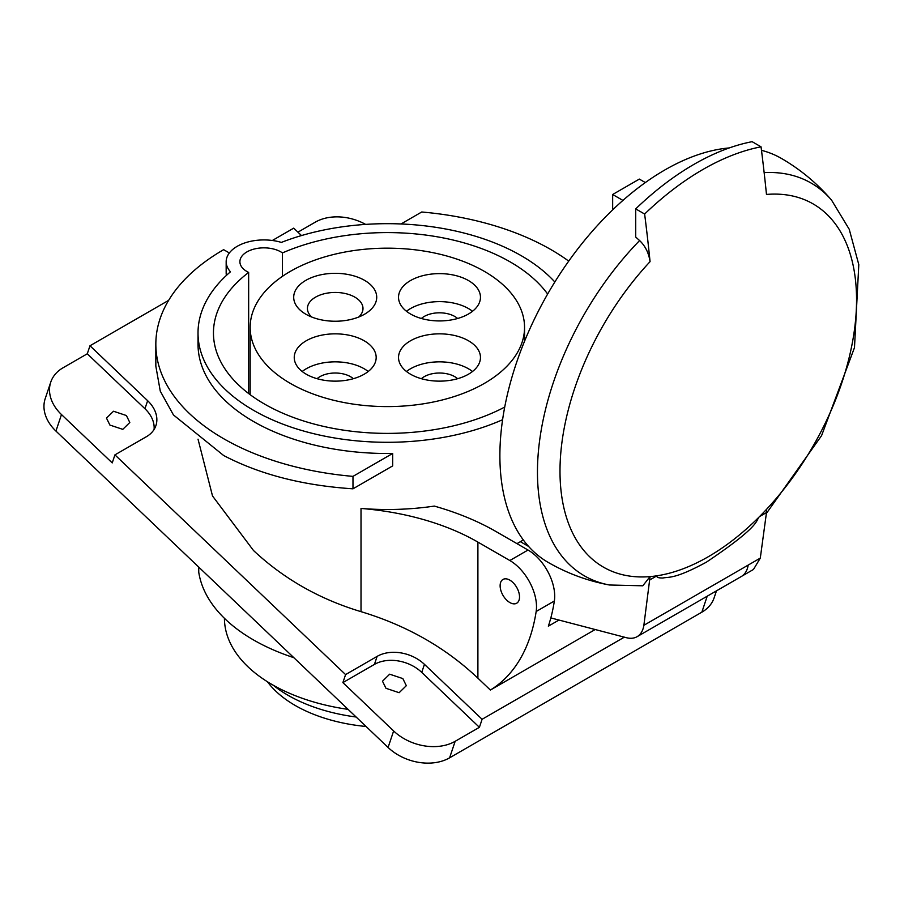 <?xml version="1.0" encoding="UTF-8"?>
<svg xmlns="http://www.w3.org/2000/svg" width="904" height="904" viewBox="0 0 904 904"><rect width="100%" height="100%" fill="white"/><g stroke="black" fill="none" stroke-linecap="round" stroke-linejoin="round"><path stroke-width="1.36" d="M624.336 637.162L482.103 719.279L424.439 664.35A34.295 24.95 18.6 0 0 377.115 656.383L345.588 674.587L114.932 454.87L112.232 462.904L61.483 414.563A44.59 32.442 -161.4 0 1 50.748 382.155L45.2 398.664A44.59 32.442 18.6 0 0 55.935 431.072L388.087 747.461A44.59 32.442 18.6 0 0 449.604 757.823L701.843 612.189A44.59 32.442 18.6 0 0 714.126 597.826L716.465 590.854M455.153 741.314L479.402 727.313L421.739 672.384A34.295 24.95 -161.4 0 0 374.425 664.406L342.887 682.61L393.635 730.952A44.59 32.442 -161.4 0 0 455.153 741.314L449.604 757.823M482.103 719.279L479.402 727.313M114.932 454.87L146.459 436.666A34.295 24.95 18.6 0 0 155.906 425.614A34.295 24.95 18.6 0 0 147.646 400.698L144.945 408.721L87.281 353.792L63.031 367.792A44.59 32.442 -161.4 0 0 50.748 382.155M168.641 300.354L89.982 345.769L147.646 400.698M301.495 235.56L293.71 228.147L272.341 240.487M595.194 629.534L490.375 690.046L477.9 678.169C445.627 647.626 406.664 625.455 361.012 611.658C319.575 599.216 283.732 578.82 253.47 550.479L212.508 495.957L198.032 439.186M402.834 678.576L406.325 685.684L399.139 692.701L385.985 688.306L382.494 681.209L389.669 674.192L402.834 678.576M345.588 674.587L342.887 682.61M89.982 345.769L87.281 353.792M365.611 224.395A44.59 32.442 -161.4 0 0 315.259 222.169L297.936 232.17M144.945 408.721A34.295 24.95 -161.4 0 1 154.087 429.479M126.39 415.535L129.803 422.484L122.774 429.355L109.904 425.061L106.48 418.111L113.508 411.241L126.39 415.535M198.744 567.102L198.744 572.153A189.332 109.305 0 0 0 253.47 639.919A189.332 109.305 0 0 0 293.834 657.671M224.429 618.313A162.923 94.061 0 0 0 272.149 684.588A162.923 94.061 0 0 0 348.108 709.369M547.643 294.049A173.896 100.4 0 0 0 510.319 261.99A173.896 100.4 0 0 0 282.455 252.917A24.012 13.865 0 0 0 280.884 251.911A24.012 13.865 0 0 0 254.713 248.905A24.012 13.865 0 0 0 239.899 261.708A24.012 13.865 0 0 0 245.357 270.511A24.012 13.865 0 0 0 246.928 271.516A24.012 13.865 0 0 0 248.656 272.42A173.896 100.4 0 0 0 213.457 332.988A173.896 100.4 0 0 0 264.386 403.975A173.896 100.4 0 0 0 504.726 407.071M248.656 272.42L248.656 393.545M282.455 276.33L282.455 252.917M502.601 419.716A189.332 109.305 180 0 1 253.47 410.28A189.332 109.305 180 0 1 198.021 332.988A189.332 109.305 180 0 1 230.463 271.799A37.731 21.786 180 0 1 226.169 261.708A37.731 21.786 180 0 1 281.37 242.408A189.332 109.305 180 0 1 521.235 255.696A189.332 109.305 180 0 1 554.841 282.003M392.675 453.458L392.675 465.899L352.978 488.815L352.978 476.374L392.675 453.458A189.332 109.305 0 0 1 253.47 421.479A189.332 109.305 0 0 1 198.021 344.187L198.021 332.988M536.162 611.511A37.731 21.786 60 0 0 536.513 606.742A37.731 21.786 60 0 0 509.833 560.525L477.9 542.095A205.796 118.819 0 0 0 361.012 508.443A189.332 109.305 0 0 0 434.315 506.093A231.514 133.668 180 0 1 496.093 531.586L528.026 550.027A37.731 21.786 -120 0 1 554.706 596.233A37.731 21.786 -120 0 1 554.355 601.002L536.162 611.511A240.091 138.617 60 0 1 490.375 690.046M226.169 261.708L226.169 272.918A37.731 21.786 0 0 0 226.418 275.404M352.978 476.374A231.526 133.668 180 0 1 223.638 438.7A231.526 133.668 180 0 1 155.838 344.187A231.526 133.668 180 0 1 223.638 249.673L229.356 252.962M155.838 344.187L155.838 366.176L160.268 391.127L173.432 414.925L223.638 455.503C259.776 474.43 302.897 485.538 352.978 488.815M554.355 601.002A240.091 138.617 -120 0 1 548.355 626.178L558.966 620.054M519.529 596.934A13.718 7.921 -120 0 0 513.54 583.125A13.718 7.921 -120 0 0 502.974 579.453A13.718 7.921 -120 0 0 500.127 585.736A13.718 7.921 -120 0 0 506.116 599.544A13.718 7.921 -120 0 0 516.692 603.217A13.718 7.921 -120 0 0 519.529 596.934A13.718 7.921 60 0 1 516.692 603.217A13.718 7.921 60 0 1 506.116 599.544A13.718 7.921 60 0 1 500.127 585.736A13.718 7.921 60 0 1 502.974 579.453A13.718 7.921 60 0 1 513.54 583.125A13.718 7.921 60 0 1 519.529 596.934M401.014 223.966L421.727 211.999A231.526 133.668 180 0 1 551.067 249.673A231.526 133.668 180 0 1 568.729 261.12M635.704 208.892L644.631 214.033A260.68 150.505 -60 0 1 761.044 146.821L752.128 141.679A260.68 150.505 120 0 0 635.704 208.892L635.704 237.04L639.603 240.566A226.768 130.922 120 0 0 537.462 472.057A226.768 130.922 120 0 0 609.386 584.99C587.713 580.944 567.316 573.418 548.197 562.412A233.232 134.662 120 0 1 526.23 337.181A233.232 134.662 120 0 1 723.019 148.64A233.232 134.662 120 0 1 729.291 147.928M766.479 509.393L766.479 512.568L759.541 516.579A209.694 121.068 120 0 0 766.479 509.393A209.694 121.068 -60 0 0 856.551 299.913A209.694 121.068 120 0 0 766.479 194.439A1575.615 909.695 -120 0 0 761.044 146.821M766.355 513.472L821.578 435.626L854.483 347.622L858.8 264.646L849.229 229.277L831.578 200.157A226.768 130.922 120 0 0 831.567 200.146A226.768 130.922 120 0 0 764.151 172.619M831.567 200.146C817.227 183.41 800.515 169.5 781.429 158.437A233.232 134.662 120 0 0 761.484 150.324M550.83 617.918L626.291 637.67A34.307 19.809 60 0 0 637.094 636.687A34.307 19.809 60 0 0 643.874 625.308L650.066 576.605L642.789 585.803L609.386 584.99M523.337 539.982L516.975 543.643L520.399 541.699L528.603 546.434M741.348 576.469L753.473 569.463L760.298 558.096L766.479 512.568M522.286 540.581A37.731 21.786 -120 0 0 522.252 540.592A37.731 21.786 -120 0 0 522.229 540.615L516.975 543.643M520.399 541.699L523.348 540.004M643.874 625.308L760.298 558.096M650.066 579.78L657.005 575.78C656.338 577.294 658.304 578.04 662.903 578.018C669.028 576.673 674.384 579.498 706.374 562.175C763.225 524.015 755.303 520.207 759.541 516.579A209.694 121.068 -60 0 1 657.005 575.78A209.694 121.068 120 0 1 650.066 576.605A209.694 121.068 -60 0 1 559.994 471.131A209.694 121.068 120 0 1 634.133 280.048A209.694 121.068 120 0 1 650.066 261.651C648.778 253.007 645.298 245.978 639.603 240.566M644.631 214.033A1575.615 909.695 60 0 1 650.066 261.651M613.409 209.152L612.663 208.496L612.663 194.496L622.924 200.417M612.663 194.496L639.343 179.094L645.343 182.563M290.342 271.369A137.193 79.213 180 0 1 439.852 254.205A137.193 79.213 180 0 1 524.546 327.384A137.193 79.213 180 0 1 484.363 383.398A137.193 79.213 180 0 1 334.853 400.562A137.193 79.213 180 0 1 250.159 327.384A137.193 79.213 180 0 1 290.342 271.369M410.529 374.211A40.962 23.651 0 0 0 455.175 379.341A40.962 23.651 0 0 0 480.465 357.487A40.962 23.651 0 0 0 468.464 340.763A40.962 23.651 0 0 0 423.818 335.644A40.962 23.651 0 0 0 398.528 357.487A40.962 23.651 0 0 0 410.529 374.211M306.241 374.211A40.962 23.651 0 0 0 350.888 379.341A40.962 23.651 0 0 0 376.177 357.487A40.962 23.651 0 0 0 364.176 340.763A40.962 23.651 0 0 0 319.53 335.644A40.962 23.651 0 0 0 294.241 357.487A40.962 23.651 0 0 0 306.241 374.211M410.529 314.004A40.962 23.651 0 0 0 455.175 319.135A40.962 23.651 0 0 0 480.465 297.28A40.962 23.651 0 0 0 468.464 280.556A40.962 23.651 0 0 0 423.818 275.426A40.962 23.651 0 0 0 398.528 297.28A40.962 23.651 0 0 0 410.529 314.004M364.561 280.342A41.505 23.956 0 0 0 305.857 280.342A41.505 23.956 0 0 0 305.857 314.219L305.857 314.219A41.505 23.956 0 0 0 364.561 314.219L364.561 314.219A41.505 23.956 0 0 0 364.561 280.342M273.2 685.187A140.436 81.077 0 0 0 356.142 717.019M267.426 681.752L268.375 682.972A130.334 75.247 0 0 0 366.075 726.488M406.484 371.487A40.962 23.651 180 0 1 468.464 368.775A40.962 23.651 180 0 1 472.509 371.487M457.616 378.697A21.606 12.475 0 0 0 454.78 376.674A21.606 12.475 0 0 0 421.377 378.697M302.196 371.487A40.962 23.651 180 0 1 364.176 368.775A40.962 23.651 180 0 1 368.222 371.487M353.328 378.697A21.606 12.475 0 0 0 350.492 376.674A21.606 12.475 0 0 0 317.089 378.697M406.484 311.281A40.962 23.651 180 0 1 468.464 308.558A40.962 23.651 180 0 1 472.509 311.281M457.616 318.49A21.606 12.475 0 0 0 454.78 316.468A21.606 12.475 0 0 0 421.377 318.49M358.73 317.022A27.787 16.035 0 0 0 362.99 308.479A27.787 16.035 0 0 0 354.854 297.145A27.787 16.035 0 0 0 315.564 297.145A27.787 16.035 0 0 0 307.428 308.479A27.787 16.035 0 0 0 311.688 317.022M701.843 612.189L707.21 596.199M424.439 664.35L421.739 672.384M388.087 747.461L393.635 730.952M61.483 414.563L55.935 431.072M374.425 664.406L377.115 656.383M361.012 611.658L361.012 508.443M509.833 560.525L528.026 550.027M477.9 542.095L477.9 678.169M637.094 636.687L741.382 576.469A34.307 19.809 -120 0 0 748.173 565.102M524.546 341.226L524.546 327.384M250.159 394.675L250.159 327.384"/></g></svg>
